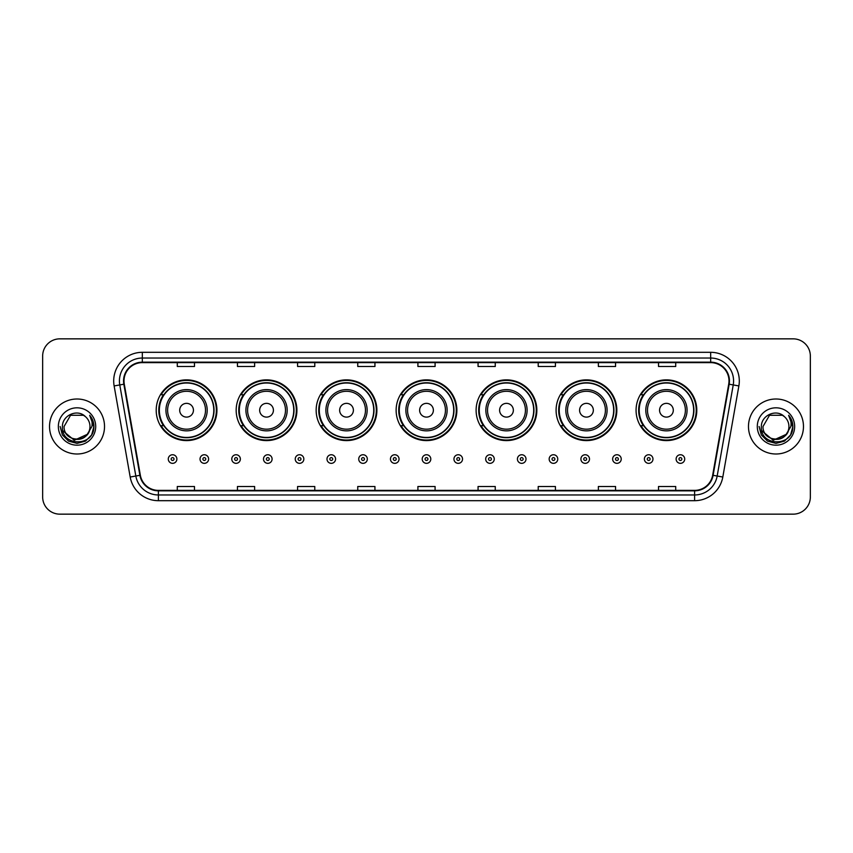 <?xml version="1.0" encoding="UTF-8"?>
<svg xmlns="http://www.w3.org/2000/svg" width="853" height="853" viewBox="0 0 853 853"><rect width="100%" height="100%" fill="white"/><g stroke="black" fill="none" stroke-linecap="round" stroke-linejoin="round"><path stroke-width="1.28" d="M636.071 410.229A30.367 30.367 0 0 0 666.438 440.596A30.367 30.367 0 0 0 696.794 410.229A30.367 30.367 0 0 0 666.438 379.862A30.367 30.367 0 0 0 636.071 410.229M556.092 410.229A30.367 30.367 0 0 0 586.459 440.596A30.367 30.367 0 0 0 616.826 410.229A30.367 30.367 0 0 0 586.459 379.862A30.367 30.367 0 0 0 556.092 410.229M476.113 410.229A30.367 30.367 0 0 0 506.479 440.596A30.367 30.367 0 0 0 536.846 410.229A30.367 30.367 0 0 0 506.479 379.862A30.367 30.367 0 0 0 476.113 410.229M396.133 410.229A30.367 30.367 0 0 0 426.5 440.596A30.367 30.367 0 0 0 456.867 410.229A30.367 30.367 0 0 0 426.5 379.862A30.367 30.367 0 0 0 396.133 410.229M316.154 410.229A30.367 30.367 0 0 0 346.521 440.596A30.367 30.367 0 0 0 376.887 410.229A30.367 30.367 0 0 0 346.521 379.862A30.367 30.367 0 0 0 316.154 410.229M236.174 410.229A30.367 30.367 0 0 0 266.541 440.596A30.367 30.367 0 0 0 296.908 410.229A30.367 30.367 0 0 0 266.541 379.862A30.367 30.367 0 0 0 236.174 410.229M156.206 410.229A30.367 30.367 0 0 0 186.562 440.596A30.367 30.367 0 0 0 216.929 410.229A30.367 30.367 0 0 0 186.562 379.862A30.367 30.367 0 0 0 156.206 410.229M163.488 425.7A27.786 27.786 0 0 1 163.488 394.758M243.457 425.7A27.786 27.786 0 0 1 243.457 394.758M323.436 425.7A27.786 27.786 0 0 1 323.436 394.758M403.416 425.7A27.786 27.786 0 0 1 403.416 394.758M483.395 425.7A27.786 27.786 0 0 1 483.395 394.758M563.375 425.7A27.786 27.786 0 0 1 563.375 394.758M643.354 425.7A27.786 27.786 0 0 1 643.354 394.758M42.65 356.032L42.65 496.968A17.188 17.188 0 0 0 59.838 514.156L793.162 514.156A17.188 17.188 0 0 0 810.35 496.968L810.35 356.032A17.188 17.188 0 0 0 793.162 338.844L59.838 338.844A17.188 17.188 0 0 0 42.65 356.032L42.65 496.968M49.527 426.5A27.499 27.499 0 0 0 77.026 453.999A27.499 27.499 0 0 0 104.524 426.5A27.499 27.499 0 0 0 77.026 399.001A27.499 27.499 0 0 0 49.527 426.5A27.499 27.499 0 0 0 77.026 453.999A27.499 27.499 0 0 0 104.524 426.5A27.499 27.499 0 0 0 77.026 399.001A27.499 27.499 0 0 0 49.527 426.5M748.476 426.5A27.499 27.499 0 0 0 775.974 453.999A27.499 27.499 0 0 0 803.473 426.5A27.499 27.499 0 0 0 775.974 399.001A27.499 27.499 0 0 0 748.476 426.5A27.499 27.499 0 0 0 775.974 453.999A27.499 27.499 0 0 0 803.473 426.5A27.499 27.499 0 0 0 775.974 399.001A27.499 27.499 0 0 0 748.476 426.5M124.005 380.95A18.329 18.329 0 0 1 142.334 362.621L710.666 362.621A18.329 18.329 0 0 1 728.718 384.138L712.66 475.228A18.329 18.329 0 0 1 694.598 490.379L158.402 490.379A18.329 18.329 0 0 1 140.34 475.228L124.282 384.138A18.329 18.329 0 0 1 124.005 380.95M123.546 380.95A18.787 18.787 0 0 0 123.834 384.213L139.892 475.313A18.787 18.787 0 0 0 158.402 490.838L694.598 490.838A18.787 18.787 0 0 0 713.108 475.313L729.166 384.213A18.787 18.787 0 0 0 710.666 362.162L142.334 362.162A18.787 18.787 0 0 0 123.546 380.95M114.131 385.929A28.65 28.65 0 0 1 142.334 352.31L710.666 352.31A28.65 28.65 0 0 1 738.869 385.929L722.811 477.019A28.65 28.65 0 0 1 694.598 500.69L158.402 500.69A28.65 28.65 0 0 1 130.189 477.019L114.131 385.929L119.772 384.938A22.914 22.914 0 0 1 142.334 358.036L710.666 358.036A22.914 22.914 0 0 1 733.228 384.938L717.17 476.027A22.914 22.914 0 0 1 694.598 494.964L158.402 494.964A22.914 22.914 0 0 1 135.83 476.027L119.772 384.938A22.914 22.914 0 0 1 119.42 380.95M793.162 338.844L59.838 338.844M59.838 514.156L793.162 514.156M810.35 496.968L810.35 356.032M417.906 362.621L417.906 366.502L435.094 366.502L435.094 362.621M357.748 362.621L357.748 366.502L374.936 366.502L374.936 362.621M297.59 362.621L297.59 366.502L314.778 366.502L314.778 362.621M237.443 362.621L237.443 366.502L254.631 366.502L254.631 362.621M177.285 362.621L177.285 366.502L194.473 366.502L194.473 362.621M478.064 362.621L478.064 366.502L495.252 366.502L495.252 362.621M538.222 362.621L538.222 366.502L555.41 366.502L555.41 362.621M598.369 362.621L598.369 366.502L615.557 366.502L615.557 362.621M658.527 362.621L658.527 366.502L675.715 366.502L675.715 362.621M435.094 490.379L435.094 486.498L417.906 486.498L417.906 490.379M374.936 490.379L374.936 486.498L357.748 486.498L357.748 490.379M314.778 490.379L314.778 486.498L297.59 486.498L297.59 490.379M254.631 490.379L254.631 486.498L237.443 486.498L237.443 490.379M194.473 490.379L194.473 486.498L177.285 486.498L177.285 490.379M495.252 490.379L495.252 486.498L478.064 486.498L478.064 490.379M555.41 490.379L555.41 486.498L538.222 486.498L538.222 490.379M615.557 490.379L615.557 486.498L598.369 486.498L598.369 490.379M675.715 490.379L675.715 486.498L658.527 486.498L658.527 490.379M86.953 434.817C80.075 444.114 63.399 438.165 64.071 426.5C63.282 443.208 90.77 443.208 89.981 426.5C90.77 443.208 63.282 443.208 64.071 426.5L70.554 415.283L83.498 415.283L85.513 416.712C77.559 408.384 62.258 415.251 62.408 426.5C60.947 446.492 93.361 447.015 93.883 427.47L93.915 426.5C93.862 422.256 92.455 418.524 89.672 415.304C91.783 418.78 92.529 422.512 91.911 426.5L86.953 434.817A12.955 12.955 0 0 0 89.981 426.5C90.77 443.208 63.282 443.208 64.071 426.5L70.554 415.283M89.981 426.5A12.955 12.955 0 0 0 85.513 416.712M87.774 434.124L74.264 440.255L62.802 430.701M58.345 426.5A18.681 18.681 0 0 0 77.026 445.181A18.681 18.681 0 0 0 95.707 426.5A18.681 18.681 0 0 0 77.026 407.819A18.681 18.681 0 0 0 58.345 426.5M89.672 415.304L93.905 426.99L93.116 421.382L93.905 426.99L93.116 421.382L93.905 426.99L89.8 415.454L93.905 426.99L89.8 415.454L93.915 426.5L91.655 434.945L85.471 441.129L77.026 443.389L68.581 441.129L62.397 434.945L60.136 426.5M89.8 415.454L93.905 427.001M193.439 410.229A6.877 6.877 0 0 0 186.562 403.352A6.877 6.877 0 0 0 179.695 410.229A6.877 6.877 0 0 0 186.562 417.106A6.877 6.877 0 0 0 193.439 410.229M207.194 410.229A20.621 20.621 0 0 0 186.562 389.608A20.621 20.621 0 0 0 165.94 410.229A20.621 20.621 0 0 0 186.562 430.85A20.621 20.621 0 0 0 207.194 410.229A20.621 20.621 0 0 1 186.562 430.85A20.621 20.621 0 0 1 165.94 410.229M213.783 410.229A27.211 27.211 0 0 0 186.562 383.018A27.211 27.211 0 0 0 159.351 410.229A27.211 27.211 0 0 0 186.562 437.44A27.211 27.211 0 0 0 213.783 410.229M216.353 410.229A29.791 29.791 0 0 1 161.1 425.7L163.861 425.7A27.467 27.467 0 0 0 214.039 410.293A27.467 27.467 0 0 0 163.861 394.758L161.1 394.758A29.791 29.791 0 0 1 216.353 410.229M273.418 410.229A6.877 6.877 0 0 0 266.541 403.352A6.877 6.877 0 0 0 259.664 410.229A6.877 6.877 0 0 0 266.541 417.106A6.877 6.877 0 0 0 273.418 410.229M287.173 410.229A20.621 20.621 0 0 0 266.541 389.608A20.621 20.621 0 0 0 245.92 410.229A20.621 20.621 0 0 0 266.541 430.85A20.621 20.621 0 0 0 287.173 410.229A20.621 20.621 0 0 1 266.541 430.85A20.621 20.621 0 0 1 245.92 410.229M293.752 410.229A27.211 27.211 0 0 0 266.541 383.018A27.211 27.211 0 0 0 239.33 410.229A27.211 27.211 0 0 0 266.541 437.44A27.211 27.211 0 0 0 293.752 410.229M296.332 410.229A29.791 29.791 0 0 1 241.079 425.7L243.841 425.7A27.467 27.467 0 0 0 294.008 410.293A27.467 27.467 0 0 0 243.841 394.758L241.079 394.758A29.791 29.791 0 0 1 296.332 410.229M353.398 410.229A6.877 6.877 0 0 0 346.521 403.352A6.877 6.877 0 0 0 339.643 410.229A6.877 6.877 0 0 0 346.521 417.106A6.877 6.877 0 0 0 353.398 410.229M367.142 410.229A20.621 20.621 0 0 0 346.521 389.608A20.621 20.621 0 0 0 325.899 410.229A20.621 20.621 0 0 0 346.521 430.85A20.621 20.621 0 0 0 367.142 410.229A20.621 20.621 0 0 1 346.521 430.85A20.621 20.621 0 0 1 325.899 410.229M373.731 410.229A27.211 27.211 0 0 0 346.521 383.018A27.211 27.211 0 0 0 319.31 410.229A27.211 27.211 0 0 0 346.521 437.44A27.211 27.211 0 0 0 373.731 410.229M376.312 410.229A29.791 29.791 0 0 1 321.059 425.7L323.82 425.7A27.467 27.467 0 0 0 373.987 410.293A27.467 27.467 0 0 0 323.82 394.758L321.059 394.758A29.791 29.791 0 0 1 376.312 410.229M433.377 410.229A6.877 6.877 0 0 0 426.5 403.352A6.877 6.877 0 0 0 419.623 410.229A6.877 6.877 0 0 0 426.5 417.106A6.877 6.877 0 0 0 433.377 410.229M447.121 410.229A20.621 20.621 0 0 0 426.5 389.608A20.621 20.621 0 0 0 405.879 410.229A20.621 20.621 0 0 0 426.5 430.85A20.621 20.621 0 0 0 447.121 410.229A20.621 20.621 0 0 1 426.5 430.85A20.621 20.621 0 0 1 405.879 410.229M453.711 410.229A27.211 27.211 0 0 0 426.5 383.018A27.211 27.211 0 0 0 399.289 410.229A27.211 27.211 0 0 0 426.5 437.44A27.211 27.211 0 0 0 453.711 410.229M456.291 410.229A29.791 29.791 0 0 1 401.038 425.7L403.8 425.7A27.467 27.467 0 0 0 453.967 410.293A27.467 27.467 0 0 0 403.8 394.758L401.038 394.758A29.791 29.791 0 0 1 456.291 410.229M513.357 410.229A6.877 6.877 0 0 0 506.479 403.352A6.877 6.877 0 0 0 499.602 410.229A6.877 6.877 0 0 0 506.479 417.106A6.877 6.877 0 0 0 513.357 410.229M527.101 410.229A20.621 20.621 0 0 0 506.479 389.608A20.621 20.621 0 0 0 485.858 410.229A20.621 20.621 0 0 0 506.479 430.85A20.621 20.621 0 0 0 527.101 410.229A20.621 20.621 0 0 1 506.479 430.85A20.621 20.621 0 0 1 485.858 410.229M533.69 410.229A27.211 27.211 0 0 0 506.479 383.018A27.211 27.211 0 0 0 479.269 410.229A27.211 27.211 0 0 0 506.479 437.44A27.211 27.211 0 0 0 533.69 410.229M536.27 410.229A29.791 29.791 0 0 1 481.017 425.7L483.779 425.7A27.467 27.467 0 0 0 533.946 410.293A27.467 27.467 0 0 0 483.779 394.758L481.017 394.758A29.791 29.791 0 0 1 536.27 410.229M593.336 410.229A6.877 6.877 0 0 0 586.459 403.352A6.877 6.877 0 0 0 579.582 410.229A6.877 6.877 0 0 0 586.459 417.106A6.877 6.877 0 0 0 593.336 410.229M607.08 410.229A20.621 20.621 0 0 0 586.459 389.608A20.621 20.621 0 0 0 565.827 410.229A20.621 20.621 0 0 0 586.459 430.85A20.621 20.621 0 0 0 607.08 410.229A20.621 20.621 0 0 1 586.459 430.85A20.621 20.621 0 0 1 565.827 410.229M613.67 410.229A27.211 27.211 0 0 0 586.459 383.018A27.211 27.211 0 0 0 559.248 410.229A27.211 27.211 0 0 0 586.459 437.44A27.211 27.211 0 0 0 613.67 410.229M616.25 410.229A29.791 29.791 0 0 1 560.997 425.7L563.758 425.7A27.467 27.467 0 0 0 613.925 410.293A27.467 27.467 0 0 0 563.758 394.758L560.997 394.758A29.791 29.791 0 0 1 616.25 410.229M673.305 410.229A6.877 6.877 0 0 0 666.438 403.352A6.877 6.877 0 0 0 659.561 410.229A6.877 6.877 0 0 0 666.438 417.106A6.877 6.877 0 0 0 673.305 410.229M687.06 410.229A20.621 20.621 0 0 0 666.438 389.608A20.621 20.621 0 0 0 645.806 410.229A20.621 20.621 0 0 0 666.438 430.85A20.621 20.621 0 0 0 687.06 410.229A20.621 20.621 0 0 1 666.438 430.85A20.621 20.621 0 0 1 645.806 410.229M693.649 410.229A27.211 27.211 0 0 0 666.438 383.018A27.211 27.211 0 0 0 639.217 410.229A27.211 27.211 0 0 0 666.438 437.44A27.211 27.211 0 0 0 693.649 410.229M696.229 410.229A29.791 29.791 0 0 1 640.976 425.7L643.738 425.7A27.467 27.467 0 0 0 693.905 410.293A27.467 27.467 0 0 0 643.738 394.758L640.976 394.758A29.791 29.791 0 0 1 696.229 410.229M788.929 426.5C789.718 443.208 762.23 443.208 763.019 426.5L769.502 415.283L782.446 415.283L784.461 416.712C776.507 408.384 761.207 415.251 761.356 426.5C759.895 446.492 792.309 447.015 792.842 427.47L792.863 426.5C792.821 422.256 791.403 418.524 788.62 415.304C790.742 418.78 791.477 422.512 790.859 426.5L785.901 434.817A12.955 12.955 0 0 0 788.929 426.5C789.718 443.208 762.23 443.208 763.019 426.5L769.502 415.283L782.446 415.283L784.461 416.712A12.955 12.955 0 0 1 788.929 426.5C789.718 443.208 762.23 443.208 763.019 426.5C762.347 438.165 779.024 444.114 785.901 434.817M786.722 434.124L773.213 440.255L761.761 430.701M757.293 426.5A18.681 18.681 0 0 0 775.974 445.181A18.681 18.681 0 0 0 794.655 426.5A18.681 18.681 0 0 0 775.974 407.819A18.681 18.681 0 0 0 757.293 426.5M788.62 415.304L792.853 426.99L792.074 421.382L792.863 426.5M759.085 426.5L761.345 434.945L767.529 441.129L775.974 443.389L784.419 441.129L790.603 434.945L792.863 426.5L788.748 415.454L792.853 426.99L788.876 415.592M788.748 415.454L792.853 427.001M168.286 459.042A4.297 4.297 0 0 1 172.583 454.745A4.297 4.297 0 0 1 176.88 459.042A4.297 4.297 0 0 1 172.583 463.339A4.297 4.297 0 0 1 168.286 459.042A4.297 4.297 0 0 0 172.583 463.339A4.297 4.297 0 0 0 176.88 459.042M200.028 459.042A4.297 4.297 0 0 1 204.325 454.745A4.297 4.297 0 0 1 208.622 459.042A4.297 4.297 0 0 1 204.325 463.339A4.297 4.297 0 0 1 200.028 459.042A4.297 4.297 0 0 0 204.325 463.339A4.297 4.297 0 0 0 208.622 459.042M231.771 459.042A4.297 4.297 0 0 1 236.068 454.745A4.297 4.297 0 0 1 240.365 459.042A4.297 4.297 0 0 1 236.068 463.339A4.297 4.297 0 0 1 231.771 459.042A4.297 4.297 0 0 0 236.068 463.339A4.297 4.297 0 0 0 240.365 459.042M263.502 459.042A4.297 4.297 0 0 1 267.799 454.745A4.297 4.297 0 0 1 272.096 459.042A4.297 4.297 0 0 1 267.799 463.339A4.297 4.297 0 0 1 263.502 459.042A4.297 4.297 0 0 0 267.799 463.339A4.297 4.297 0 0 0 272.096 459.042M295.245 459.042A4.297 4.297 0 0 1 299.542 454.745A4.297 4.297 0 0 1 303.839 459.042A4.297 4.297 0 0 1 299.542 463.339A4.297 4.297 0 0 1 295.245 459.042A4.297 4.297 0 0 0 299.542 463.339A4.297 4.297 0 0 0 303.839 459.042M326.987 459.042A4.297 4.297 0 0 1 331.284 454.745A4.297 4.297 0 0 1 335.581 459.042A4.297 4.297 0 0 1 331.284 463.339A4.297 4.297 0 0 1 326.987 459.042A4.297 4.297 0 0 0 331.284 463.339A4.297 4.297 0 0 0 335.581 459.042M358.729 459.042A4.297 4.297 0 0 1 363.026 454.745A4.297 4.297 0 0 1 367.323 459.042A4.297 4.297 0 0 1 363.026 463.339A4.297 4.297 0 0 1 358.729 459.042A4.297 4.297 0 0 0 363.026 463.339A4.297 4.297 0 0 0 367.323 459.042M390.461 459.042A4.297 4.297 0 0 1 394.758 454.745A4.297 4.297 0 0 1 399.055 459.042A4.297 4.297 0 0 1 394.758 463.339A4.297 4.297 0 0 1 390.461 459.042A4.297 4.297 0 0 0 394.758 463.339A4.297 4.297 0 0 0 399.055 459.042M422.203 459.042A4.297 4.297 0 0 1 426.5 454.745A4.297 4.297 0 0 1 430.797 459.042A4.297 4.297 0 0 1 426.5 463.339A4.297 4.297 0 0 1 422.203 459.042A4.297 4.297 0 0 0 426.5 463.339A4.297 4.297 0 0 0 430.797 459.042M453.945 459.042A4.297 4.297 0 0 1 458.242 454.745A4.297 4.297 0 0 1 462.539 459.042A4.297 4.297 0 0 1 458.242 463.339A4.297 4.297 0 0 1 453.945 459.042A4.297 4.297 0 0 0 458.242 463.339A4.297 4.297 0 0 0 462.539 459.042M485.677 459.042A4.297 4.297 0 0 1 489.974 454.745A4.297 4.297 0 0 1 494.271 459.042A4.297 4.297 0 0 1 489.974 463.339A4.297 4.297 0 0 1 485.677 459.042A4.297 4.297 0 0 0 489.974 463.339A4.297 4.297 0 0 0 494.271 459.042M517.419 459.042A4.297 4.297 0 0 1 521.716 454.745A4.297 4.297 0 0 1 526.013 459.042A4.297 4.297 0 0 1 521.716 463.339A4.297 4.297 0 0 1 517.419 459.042A4.297 4.297 0 0 0 521.716 463.339A4.297 4.297 0 0 0 526.013 459.042M549.161 459.042A4.297 4.297 0 0 1 553.458 454.745A4.297 4.297 0 0 1 557.755 459.042A4.297 4.297 0 0 1 553.458 463.339A4.297 4.297 0 0 1 549.161 459.042A4.297 4.297 0 0 0 553.458 463.339A4.297 4.297 0 0 0 557.755 459.042M580.904 459.042A4.297 4.297 0 0 1 585.201 454.745A4.297 4.297 0 0 1 589.498 459.042A4.297 4.297 0 0 1 585.201 463.339A4.297 4.297 0 0 1 580.904 459.042A4.297 4.297 0 0 0 585.201 463.339A4.297 4.297 0 0 0 589.498 459.042M612.635 459.042A4.297 4.297 0 0 1 616.932 454.745A4.297 4.297 0 0 1 621.229 459.042A4.297 4.297 0 0 1 616.932 463.339A4.297 4.297 0 0 1 612.635 459.042A4.297 4.297 0 0 0 616.932 463.339A4.297 4.297 0 0 0 621.229 459.042M644.378 459.042A4.297 4.297 0 0 1 648.675 454.745A4.297 4.297 0 0 1 652.971 459.042A4.297 4.297 0 0 1 648.675 463.339A4.297 4.297 0 0 1 644.378 459.042A4.297 4.297 0 0 0 648.675 463.339A4.297 4.297 0 0 0 652.971 459.042M676.12 459.042A4.297 4.297 0 0 1 680.417 454.745A4.297 4.297 0 0 1 684.714 459.042A4.297 4.297 0 0 1 680.417 463.339A4.297 4.297 0 0 1 676.12 459.042A4.297 4.297 0 0 0 680.417 463.339A4.297 4.297 0 0 0 684.714 459.042M710.666 352.31L710.666 362.162M119.772 384.938L123.834 384.213M158.402 500.69L158.402 490.838M694.598 490.838L694.598 500.69M713.108 475.313L722.811 477.019M130.189 477.019L139.892 475.313M729.166 384.213L738.869 385.929M142.334 352.31L142.334 362.162M205.509 410.229A18.947 18.947 0 0 0 186.562 391.282A18.947 18.947 0 0 0 167.614 410.229A18.947 18.947 0 0 0 186.562 429.176A18.947 18.947 0 0 0 205.509 410.229M285.488 410.229A18.947 18.947 0 0 0 266.541 391.282A18.947 18.947 0 0 0 247.594 410.229A18.947 18.947 0 0 0 266.541 429.176A18.947 18.947 0 0 0 285.488 410.229M365.468 410.229A18.947 18.947 0 0 0 346.521 391.282A18.947 18.947 0 0 0 327.573 410.229A18.947 18.947 0 0 0 346.521 429.176A18.947 18.947 0 0 0 365.468 410.229M445.447 410.229A18.947 18.947 0 0 0 426.5 391.282A18.947 18.947 0 0 0 407.553 410.229A18.947 18.947 0 0 0 426.5 429.176A18.947 18.947 0 0 0 445.447 410.229M525.427 410.229A18.947 18.947 0 0 0 506.479 391.282A18.947 18.947 0 0 0 487.532 410.229A18.947 18.947 0 0 0 506.479 429.176A18.947 18.947 0 0 0 525.427 410.229M605.406 410.229A18.947 18.947 0 0 0 586.459 391.282A18.947 18.947 0 0 0 567.512 410.229A18.947 18.947 0 0 0 586.459 429.176A18.947 18.947 0 0 0 605.406 410.229M685.385 410.229A18.947 18.947 0 0 0 666.438 391.282A18.947 18.947 0 0 0 647.491 410.229A18.947 18.947 0 0 0 666.438 429.176A18.947 18.947 0 0 0 685.385 410.229M174.023 459.042A1.429 1.429 0 0 0 172.583 457.613A1.429 1.429 0 0 0 171.154 459.042A1.429 1.429 0 0 0 172.583 460.471A1.429 1.429 0 0 0 174.023 459.042M205.754 459.042A1.429 1.429 0 0 0 204.325 457.613A1.429 1.429 0 0 0 202.897 459.042A1.429 1.429 0 0 0 204.325 460.471A1.429 1.429 0 0 0 205.754 459.042M237.497 459.042A1.429 1.429 0 0 0 236.068 457.613A1.429 1.429 0 0 0 234.628 459.042A1.429 1.429 0 0 0 236.068 460.471A1.429 1.429 0 0 0 237.497 459.042M269.239 459.042A1.429 1.429 0 0 0 267.799 457.613A1.429 1.429 0 0 0 266.371 459.042A1.429 1.429 0 0 0 267.799 460.471A1.429 1.429 0 0 0 269.239 459.042M300.97 459.042A1.429 1.429 0 0 0 299.542 457.613A1.429 1.429 0 0 0 298.113 459.042A1.429 1.429 0 0 0 299.542 460.471A1.429 1.429 0 0 0 300.97 459.042M332.713 459.042A1.429 1.429 0 0 0 331.284 457.613A1.429 1.429 0 0 0 329.855 459.042A1.429 1.429 0 0 0 331.284 460.471A1.429 1.429 0 0 0 332.713 459.042M364.455 459.042A1.429 1.429 0 0 0 363.026 457.613A1.429 1.429 0 0 0 361.587 459.042A1.429 1.429 0 0 0 363.026 460.471A1.429 1.429 0 0 0 364.455 459.042M396.197 459.042A1.429 1.429 0 0 0 394.758 457.613A1.429 1.429 0 0 0 393.329 459.042A1.429 1.429 0 0 0 394.758 460.471A1.429 1.429 0 0 0 396.197 459.042M427.929 459.042A1.429 1.429 0 0 0 426.5 457.613A1.429 1.429 0 0 0 425.071 459.042A1.429 1.429 0 0 0 426.5 460.471A1.429 1.429 0 0 0 427.929 459.042M459.671 459.042A1.429 1.429 0 0 0 458.242 457.613A1.429 1.429 0 0 0 456.803 459.042A1.429 1.429 0 0 0 458.242 460.471A1.429 1.429 0 0 0 459.671 459.042M491.413 459.042A1.429 1.429 0 0 0 489.974 457.613A1.429 1.429 0 0 0 488.545 459.042A1.429 1.429 0 0 0 489.974 460.471A1.429 1.429 0 0 0 491.413 459.042M523.145 459.042A1.429 1.429 0 0 0 521.716 457.613A1.429 1.429 0 0 0 520.287 459.042A1.429 1.429 0 0 0 521.716 460.471A1.429 1.429 0 0 0 523.145 459.042M554.887 459.042A1.429 1.429 0 0 0 553.458 457.613A1.429 1.429 0 0 0 552.03 459.042A1.429 1.429 0 0 0 553.458 460.471A1.429 1.429 0 0 0 554.887 459.042M586.629 459.042A1.429 1.429 0 0 0 585.201 457.613A1.429 1.429 0 0 0 583.761 459.042A1.429 1.429 0 0 0 585.201 460.471A1.429 1.429 0 0 0 586.629 459.042M618.372 459.042A1.429 1.429 0 0 0 616.932 457.613A1.429 1.429 0 0 0 615.503 459.042A1.429 1.429 0 0 0 616.932 460.471A1.429 1.429 0 0 0 618.372 459.042M650.103 459.042A1.429 1.429 0 0 0 648.675 457.613A1.429 1.429 0 0 0 647.246 459.042A1.429 1.429 0 0 0 648.675 460.471A1.429 1.429 0 0 0 650.103 459.042M681.846 459.042A1.429 1.429 0 0 0 680.417 457.613A1.429 1.429 0 0 0 678.977 459.042A1.429 1.429 0 0 0 680.417 460.471A1.429 1.429 0 0 0 681.846 459.042"/></g></svg>
